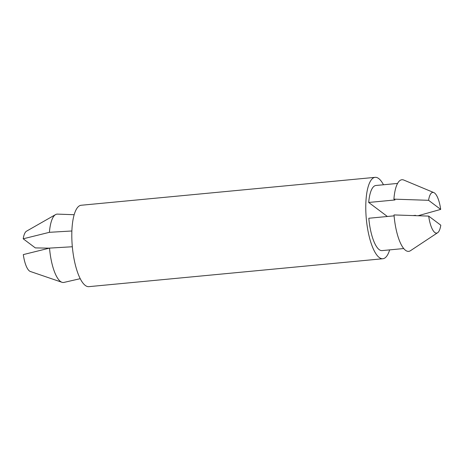 <?xml version="1.0" encoding="UTF-8"?>
<svg xmlns="http://www.w3.org/2000/svg" width="464" height="464" viewBox="0 0 464 464"><rect width="100%" height="100%" fill="white"/><g stroke="black" fill="none" stroke-linecap="round" stroke-linejoin="round"><path stroke-width="0.7" d="M49.3 248.165L35.316 247.898L23.2 238.803L49.416 232.313L71.874 230.985M80.231 278.684L63.933 282.419A34.336 10.666 -95.4 0 1 61.996 282.298A34.336 10.666 -95.4 0 1 49.526 248.107L23.31 254.597A20.439 6.351 -95.4 0 0 30.346 271.481L61.996 282.298M389.667 249.881A40.878 12.702 -95.4 0 1 382.852 258.738L88.879 286.653A40.878 12.702 -95.4 0 1 85.289 285.441A40.878 12.702 -95.4 0 1 71.961 241.553A40.878 12.702 -95.4 0 1 81.148 205.262L375.121 177.347A40.878 12.702 -95.4 0 1 383.484 184.765M72.332 246.755L49.526 248.107M382.852 258.738A40.878 12.702 -95.4 0 1 379.262 257.526A40.878 12.702 -95.4 0 1 365.934 213.637A40.878 12.702 -95.4 0 1 375.121 177.347M49.416 232.313A34.336 10.666 -95.4 0 1 55.57 214.594A34.336 10.666 -95.4 0 1 57.449 214.113L74.159 214.716M23.2 238.803A20.439 6.351 -95.4 0 1 26.523 231.176L55.57 214.594M437.627 232.731A20.439 6.351 -95.4 0 0 440.8 225.197L428.684 216.102A20.439 6.351 -95.4 0 0 437.627 232.731L410.466 250.705A35.972 11.177 -95.4 0 1 394.017 214.936L428.684 216.102M387.376 216.491L368.694 202.461A32.7 10.162 -95.4 0 1 375.898 185.49L397.567 183.431M403.75 248.542L382.081 250.601A32.7 10.162 -95.4 0 1 368.805 218.254L394.098 215.853M440.69 209.403L428.574 200.309A20.439 6.351 -95.4 0 1 433.817 192.583A20.439 6.351 -95.4 0 1 440.69 209.403L418.139 215.719M428.574 200.309L393.907 199.143A35.972 11.177 -95.4 0 1 403.755 180.044L433.817 192.583M393.907 199.143L394.997 199.961L368.694 202.461M413.204 215.551L415.471 215.337L415.883 215.644"/></g></svg>
